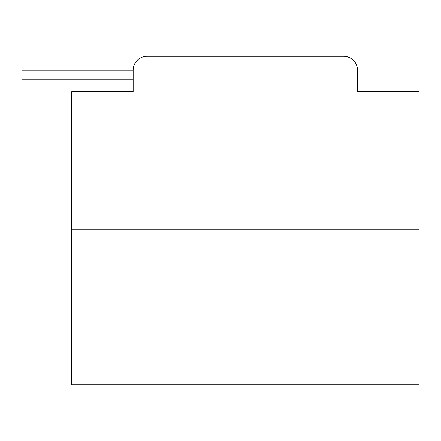 <?xml version="1.0" encoding="UTF-8"?>
<svg xmlns="http://www.w3.org/2000/svg" width="441" height="441" viewBox="0 0 441 441"><rect width="100%" height="100%" fill="white"/><g stroke="black" fill="none" stroke-linecap="round" stroke-linejoin="round"><path stroke-width="0.66" d="M418.95 229.877L71.707 229.877L71.707 384.745L418.95 384.745L418.95 91.673L357.486 91.673L357.486 70.141A13.892 13.892 0 0 0 343.6 56.255L147.057 56.255A13.892 13.892 0 0 0 133.165 70.141L133.165 91.673L133.165 79.171L22.05 79.171L22.05 70.141L63.719 70.141M71.707 229.877L71.707 91.673L133.165 91.673M147.057 56.255L191.157 56.255M299.5 56.255L343.6 56.255M357.486 91.673L357.486 70.141M42.887 79.171L42.887 70.141L133.165 70.141"/></g></svg>
